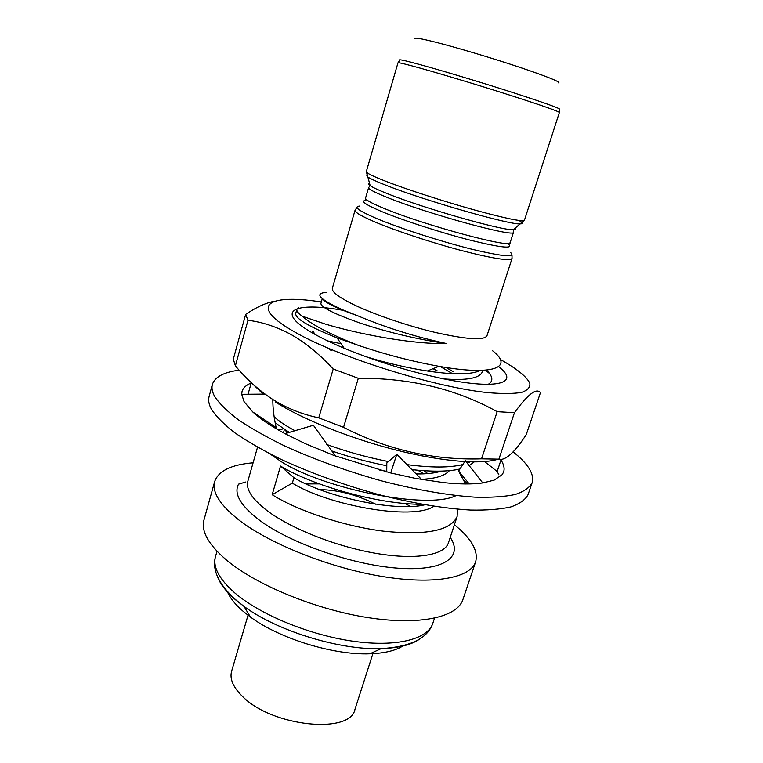 <?xml version="1.0" encoding="UTF-8"?>
<svg xmlns="http://www.w3.org/2000/svg" width="763" height="763" viewBox="0 0 763 763"><rect width="100%" height="100%" fill="white"/><g stroke="black" fill="none" stroke-linecap="round" stroke-linejoin="round"><path stroke-width="1.14" d="M247.975 320.279L235.386 365.839C246.449 379.192 258.972 390.418 272.925 399.535C286.888 408.262 302.167 414.366 318.753 417.838L333.212 368.996C319.716 354.356 305.801 342.94 291.437 334.747C276.893 326.86 262.405 322.034 247.975 320.279L245.648 314.404C256.645 306.993 266.478 302.558 275.157 301.108M235.386 365.839L233.316 359.154L245.648 314.404M500.28 359.449C516.513 368.519 526.995 376.846 529.846 383.388C530.304 387.385 527.519 390.389 521.491 392.411C513.547 393.756 502.502 393.842 488.377 392.668C435.644 387.547 339.63 357.561 295.758 332.582C247.994 306.087 266.84 293.955 318.476 301.547L321.337 301.948M327.451 302.882L328.891 303.121M486.536 370.112C492.984 376.436 493.547 381.185 488.206 384.352M498.582 366.66C520.204 382.816 498.287 390.217 442.902 378.686C409.254 371.571 376.521 361.5 344.695 348.481C333.421 343.77 323.731 339.192 315.634 334.747C272.114 311.027 293.364 301.137 344.39 310.57M310.303 331.047L310.188 331.628M453.069 371.61L445.983 367.451M514.453 412.697L498.907 459.145C505.297 460.909 514.405 452.745 526.232 434.652L540.452 392.63C536.427 387.633 527.767 394.318 514.453 412.697L497.171 411.667C456.398 389.016 410.113 377.895 358.314 378.295L343.541 427.318L318.753 417.838M358.314 378.295L333.212 368.996M343.541 427.318C387.06 449.779 433.06 460.28 481.548 458.84L497.171 411.667M498.907 459.145L481.548 458.84M498.172 459.164C481.281 464.715 441.93 461.653 396.064 450.046C350.217 438.439 302.711 419.345 275.805 402.225M341.042 343.703L327.785 340.947M489.503 373.479L485.545 370.198M239.143 370.16C223.778 372.172 214.861 376.932 212.391 384.418C211.418 387.947 212.2 392.01 214.746 396.607C219.496 403.722 227.431 411.495 238.571 419.927C251.494 428.606 267.107 437.409 285.419 446.317C315.148 459.784 347.508 471.391 382.511 481.119C417.256 490.027 448.024 495.368 474.834 497.152C491.105 497.619 504.515 496.742 515.073 494.529C523.838 491.63 529.522 487.71 532.116 482.779C534.272 475.244 529.636 466.355 518.201 456.121L513.127 451.83M212.391 384.418L209.1 396.502C208.089 400.155 208.833 404.342 211.332 409.063C216.015 416.35 223.883 424.295 234.947 432.879C247.784 441.701 263.321 450.609 281.557 459.612C311.151 473.194 343.417 484.82 378.324 494.491C412.993 503.313 443.732 508.501 470.542 510.056C486.823 510.361 500.261 509.322 510.848 506.928C519.66 503.847 525.392 499.746 528.053 494.624L532.116 482.779M248.051 394.233L251.199 382.988C246.163 385.048 243.111 387.871 242.043 391.457L241.709 394.29L264.99 394.099M241.709 394.29L244.046 401.605L252.811 411.991C260.24 418.839 270.97 426.069 285.009 433.67L313.393 425.239L335.443 455.997M285.009 433.67L305.543 443.78L334.013 455.473L390.723 472.974L396.789 454.347L420.432 478.287M390.723 472.974L415.806 478.449L443.646 482.617C459.612 484.276 472.64 484.371 482.741 482.931L466.107 461.72M498.897 474.805L497.152 471.496L484.591 461.586M482.741 482.931L494.128 480.137L502.197 474.653L503.637 471.935C504.753 468.444 503.876 464.476 500.986 460.041L497.152 471.496M500.566 459.412L500.986 460.041L500.042 459.374M263.187 394.109L251.523 382.864M469.216 483.923L458.582 471.057L465.335 460.728M465.564 483.942L458.582 471.057M386.736 471.973L386.812 462.941L396.789 454.347M272.82 399.469C272.801 408.119 273.917 417.475 276.158 427.528L275.529 428.31M252.811 411.991L276.158 427.528M280.507 466.05L272.172 494.701L292.334 483.113L293.927 477.695L280.507 466.05C311.714 485.278 378.372 504.572 421.882 504.276M456.112 495.578C427.089 510.209 323.646 488.587 281.709 461.939L269.988 453.918M457.447 509.179L457.113 516.522C450.714 530.666 426.183 535.55 383.512 531.162C343.331 526.232 296.893 510.371 272.172 494.701M467.9 482.33L467.757 483.847M417.838 470.218L423.761 473.823M289.282 432.402L275.262 422.864M294.985 430.704L291.371 428.739C283.817 424.495 278.094 420.489 274.184 416.732M474.138 461.949L469.207 465.668M460.013 468.968C448.501 471.648 432.459 471.858 411.906 469.617M386.784 465.745C367.909 462.035 349.502 457.085 331.571 450.885M470.084 461.873L467.214 463.131M462.96 464.495C450.113 467.795 431.353 467.833 406.689 464.581M388.481 461.577C367.079 457.361 346.45 451.648 326.602 444.428M485.506 370.198L489.569 373.565M332.344 288.271C331.562 291.504 337.685 296.473 350.722 303.169C370.713 313.278 405.906 325.496 435.559 332.515C466.842 339.506 483.971 340.613 486.947 335.834L512.03 258.495C509.694 261.242 492.793 258.581 461.31 250.493C431.419 242.586 395.492 230.684 374.747 221.89C361.214 216.091 354.652 212.19 355.072 210.207L332.344 288.271M326.211 292.391C313.927 293.364 319.43 299.191 342.73 309.854L358.209 315.987C386.469 327.842 415.969 337.036 446.717 343.579C410.799 344.351 356.741 333.517 325.61 324.17L302.282 316.235C298.19 313.269 296.397 310.961 296.902 309.292L298.714 307.508M302.282 316.235C306.221 319.831 312.325 323.884 320.594 328.376C330.76 333.87 343.293 339.506 358.181 345.296C385.181 354.452 412.096 361.452 438.935 366.297C492.717 375.949 514.71 367.69 492.316 350.522M450.227 537.381C463.666 557.057 443.761 571.678 397.485 568.158C351.419 564.82 288.357 542.493 258.123 519.183C240.164 505.02 233.64 493.337 238.561 484.133L245.81 481.997M415.062 38.789C413.804 37.311 420.566 38.427 435.339 42.127C456.169 47.401 491.21 57.816 518.535 66.906C547.138 76.538 560.547 81.899 558.764 82.995M253.087 462.807C231.265 464.638 218.466 470.885 214.689 481.529L203.998 519.899C200.879 531.258 208.528 544.772 226.945 560.452C256.807 585.288 316.006 609.599 368.147 617.639C420.375 625.746 457.361 617.105 462.912 599.546L475.635 561.806C478.496 550.876 471.42 538.516 454.395 524.744M214.689 481.529C211.828 491.992 219.782 504.734 238.571 519.746C269.043 543.552 328.92 567.596 381.3 576.332C433.785 585.135 470.552 577.992 475.635 561.806M227.298 591.459C229.892 597.782 235.128 604.363 243.016 611.192L250.436 617.029C279.544 638.65 333.679 655.303 369.912 653.786C384.79 653.262 395.959 650.543 403.417 645.641M248.032 615.245L231.599 671.278C229.51 678.917 233.173 687.339 242.586 696.524C272.114 726.729 350.656 734.578 354.995 709.237L372.897 653.662M375.663 504.209C356.636 494.729 337.99 489.856 319.707 489.617M278.381 429.979L283.397 428.825M319.277 483.876L305.982 483.914M424.161 470.714L427.681 473.585M433.918 506.289C412.382 521.034 327.441 505.096 292.334 483.113M432.049 471.086L433.88 472.86M424.838 504.801C394.853 512.297 324.294 496.36 293.927 477.695M441.462 471.095C435.024 473.127 426.631 474.071 416.293 473.937M386.746 471.315L379.86 470.161M287.126 433.041L285.343 430.055M449.407 470.637C445.01 475.683 435.95 478.554 422.235 479.278M283.464 432.831L284.389 429.455M440.241 366.526L452.44 373.632M433.041 368.672L437.333 370.923M480.251 370.436C471.448 374.738 453.794 374.919 427.309 370.999C406.421 367.69 385.792 362.864 365.41 356.531M314.699 334.232L312.983 330.76L312.363 332.906M482.826 370.36L482.359 371.791C479.603 378.372 466.355 380.708 442.626 378.801M331.304 350.408L329.645 349.645M358.209 315.987L348.977 312.658C333.689 306.726 324.971 302.215 322.816 299.144M446.717 343.579C416.932 339.258 387.938 332.382 359.716 322.93C333.736 313.707 320.803 307.193 320.908 303.407L322.272 298.705M325.677 301.757L326.554 301.738M358.181 345.296L337.065 337.885C308.757 326.64 294.985 318.486 295.729 313.402L296.902 309.292M217.36 576.332C219.973 583.762 226.039 591.583 235.557 599.813L244.026 606.423C277.265 631.001 339.869 650.257 381.166 648.617C410.36 646.881 427.576 638.469 432.802 623.371C427.785 639.251 396.359 647.444 352.84 641.197C309.387 634.997 260.221 614.692 234.994 593.089C219.143 579.174 212.648 566.985 215.509 556.523L216.997 551.277M257.532 447.232L247.87 481.11C245.657 489.283 252.181 499.221 267.451 510.914C291.476 528.921 336.969 546.823 376.636 553.48C416.36 560.185 444.6 555.111 448.434 542.808L457.113 516.522M418.935 505.783L416.255 504.162M510.161 242.605L508.587 244.265C513.728 249.043 501.205 247.756 471.038 240.383C442.12 233.03 403.675 220.631 382.234 211.771C365.458 204.713 360.012 200.907 365.916 200.373L365.553 198.113C365.239 199.744 371.4 203.168 384.037 208.385C424.352 225.276 512.831 249.015 510.161 242.605L513.528 232.181C516.379 238.085 427.805 213.974 387.27 197.464C374.576 192.362 368.357 189.081 368.624 187.612L370.169 185.667C372.859 187.507 378.667 190.197 387.575 193.726C423.637 208.261 502.97 230.836 513.346 229.711C515.54 229.682 516.141 229.158 515.139 228.156M359.611 206.058C353.212 206.754 358.858 210.893 376.56 218.495C399.211 228.042 440.117 241.28 470.857 248.976C502.884 256.654 516.141 257.837 510.609 252.515M369.55 183.358C368.157 183.635 368.367 184.408 370.169 185.667L367.871 177.073L366.593 175.013M386.345 185.399C376.865 181.718 370.704 178.933 367.871 177.073L366.316 171.58C366.078 172.934 372.859 176.282 386.65 181.632C407.776 189.758 444.066 201.499 474.071 209.854C505.64 218.485 522.436 221.947 524.439 220.221L520.07 223.893C509.436 224.847 424.743 200.602 386.345 185.399M397.981 62.814L399.698 60.191C397.971 58.961 405.258 60.573 421.558 65.027C444.552 71.36 483.837 83.205 514.472 93.076C546.508 103.482 561.501 108.899 559.451 109.338L559.384 112.466C558.325 111.207 541.883 105.456 510.065 95.241C479.746 85.561 442.406 74.307 420.203 68.126C405.687 64.102 398.276 62.337 397.981 62.814L366.316 171.58M369.912 653.786L381.166 648.617C398.963 648.016 411.953 644.716 420.136 638.717M518.888 220.459C523.084 222.739 523.475 223.883 520.07 223.893L513.346 229.711L513.528 232.181M463.809 480.156L467.862 483.942M365.553 198.113L368.624 187.612M357.017 207.422L355.072 210.207M250.436 617.029L244.026 606.423L235.328 599.422C218.466 583.914 211.866 569.618 215.509 556.523M511.992 255.1L512.03 258.495M524.439 220.221L559.384 112.466M337.065 337.885L344.142 348.252M438.935 366.297L427.309 370.999M404.895 503.466L410.589 506.451M432.802 623.371L434.529 618.192"/></g></svg>

